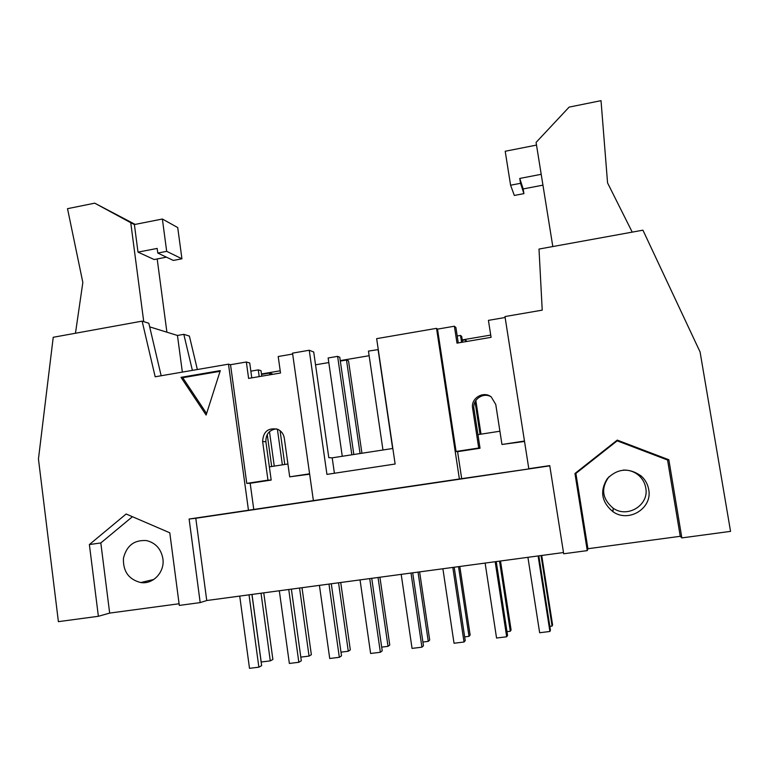 <?xml version="1.0" encoding="UTF-8"?>
<svg xmlns="http://www.w3.org/2000/svg" width="769" height="769" viewBox="0 0 769 769"><rect width="100%" height="100%" fill="white"/><g stroke="black" fill="none" stroke-linecap="round" stroke-linejoin="round"><path stroke-width="1.15" d="M485.124 563.071L496.553 638.02L506.684 636.78L495.178 561.726M506.684 636.78L507.559 635.444L496.236 561.581M465.812 341.628L465.533 339.84L466.773 341.465M475.838 400.466L481.01 434.149M480.039 434.302L475.05 401.812M506.973 631.657L510.289 631.253L499.523 561.139M461.563 342.349L460.496 335.428L461.717 336.495L462.592 342.176M510.289 631.253L511.097 629.994L500.504 561.005M465.533 339.84L462.313 340.388M460.496 335.428L457.199 335.986M442.886 568.752L454.027 643.24L464.024 642.019L452.816 567.416M464.024 642.019L465.235 640.644L454.191 567.234M464.668 636.886L469.013 636.348L458.516 566.657M469.013 636.348L470.147 635.059L459.804 566.484M401.197 574.366L412.049 648.392L421.921 647.181L410.992 573.049M421.921 647.181L423.459 645.777L412.693 572.818M422.902 642.038L428.266 641.375L418.019 572.098M378.261 349.587L368.457 351.106L382.962 449.99M392.642 448.5L378.06 349.472M428.266 641.375L429.698 640.058L419.614 571.886M360.046 579.903L370.62 653.477L380.357 652.275L369.716 578.596M380.357 652.275L382.222 650.843L371.735 578.326M360.065 453.527L346.502 360.027L348.52 360.863L361.93 453.239M381.684 647.133L388.028 646.345L378.04 577.481M351.837 454.796L337.62 356.364L339.773 357.249L353.827 454.489M388.028 646.345L389.758 644.999L379.924 577.221M346.502 360.027L340.321 361.074M337.62 356.364L328.142 357.979L342.272 456.277M319.423 585.363L329.728 658.495L339.34 657.312L328.969 584.084M339.34 657.312L341.513 655.842L331.295 583.767M340.984 652.15L348.29 651.256L338.552 582.787M348.29 651.256L350.318 649.882L340.725 582.498M279.32 590.755L289.355 663.445L298.843 662.282L288.75 589.487M298.843 662.282L301.313 660.782L291.364 589.141M269.804 374.82L269.563 373.08L272.12 373.801L272.207 374.407M280.07 430.688L284.79 464.486M282.367 464.861L277.388 429.16M300.804 657.12L309.051 656.101L299.554 588.035M259.211 376.608L258.278 369.889L261.008 370.658L261.777 376.176M269.486 431.678L274.264 466.11M271.678 466.504L267.237 434.514M309.051 656.101L311.358 654.698L302.006 587.708M269.563 373.08L261.527 374.436M258.278 369.889L250.857 371.148M632.224 232.132L607.558 182.907L601.022 100.662L569.108 107.122L536.08 142.419L552.815 246.551M309.647 474.204L289.711 476.838L284.29 438.061C283.578 433.937 281.377 431.015 277.705 429.294C268.227 427.449 263.2 431.515 262.623 441.502L267.968 480.154L271.188 480.067L265.882 441.771C265.718 434.254 269.227 429.948 276.417 428.842M289.711 476.838L309.599 473.81M309.253 350.251L292.537 353.134L313.387 500.619L459.381 478.991L436.532 328.344L376.656 338.648L395.131 464.024L326.94 474.386L309.253 350.251L313.714 352.01L328.805 457.68L332.198 457.834L334.409 473.252M524.535 441.454L501.965 444.472L495.765 404.475L491.247 396.948C483.451 390.527 470.618 398.275 472.608 408.147L478.722 448.019L480.029 448.24L473.964 408.752C472.204 399.803 482.894 392.103 490.824 396.641M501.965 444.472L524.477 441.041M459.381 478.991L530.11 468.744L528.803 468.715L504.983 316.559L542.222 310.147L539.002 249.06L642.932 230.181L700.078 351.952L730.55 531.369L681.853 537.906L680.248 536.301L587.92 548.73L575.885 473.425L617.18 440.829L667.559 460.016L680.248 536.301M181.013 377.339L220.29 370.61L206.121 415.039L181.013 377.339L182.724 377.704L206.601 413.539M220.069 371.312L182.724 377.704M138.007 252.126L134.383 224.558L162.374 219.021L166.681 251.338L157.789 253.049L157.174 248.425L138.007 252.126L154.146 259.528L166.45 257.173M135.161 224.404L94.722 203.17L67.518 208.678L82.841 282.473L75.468 333.237M94.722 203.17L130.749 222.702L143.736 321.644M166.902 332.198L157.184 258.942M134.383 224.558L130.749 222.702M157.789 253.049L173.313 260.441L181.926 258.797L177.726 227.566L162.374 219.021M181.926 258.797L166.681 251.338M239.726 596.09L249.502 668.338L258.865 667.184L261.633 665.666L251.934 594.447M258.865 667.184L249.031 594.831M252.001 594.437L261.2 662.003L270.284 660.888L272.88 659.456L263.757 592.851M270.284 660.888L261.027 593.216M527.919 557.314L539.646 632.733L549.912 631.474L550.441 630.167L538.819 555.852M549.912 631.474L538.108 555.949M549.845 626.36L552.084 626.081L552.584 624.861L541.722 555.458M552.084 626.081L541.049 555.554M132.431 516.71L100.816 542.952L109.669 613.095L98.374 616.286L58.396 621.65L38.45 459.016L53.224 337.283L142.13 321.134L155.175 376.781L228.489 364.16L230.527 364.717L246.34 361.997L249.733 362.997L251.78 377.867M162.884 558.65C161.077 548.922 155.655 542.904 146.61 540.607C134.296 539.713 126.568 545.606 123.444 558.284C122.953 571.396 128.731 579.48 140.756 582.546C153.175 584.623 164.989 571.905 162.884 558.65M179.09 603.752L109.669 613.095M98.374 616.286L89.377 544.558L100.816 542.952M89.377 544.558L126.145 514L169.786 532.792L179.302 605.414L200.19 602.608L189.116 519.027L248.464 510.241L228.489 364.16M648.709 489.517C652.67 508.28 628.696 523.083 612.999 511.731C601.55 502.157 599.637 491.131 607.27 478.674C617.67 468.311 629.004 467.446 641.279 476.069C645.297 479.75 647.767 484.23 648.709 489.517M609.038 476.684C600.685 488.257 602.06 498.764 613.162 508.194C627.494 518.546 649.382 505.022 645.758 487.892C644.912 483.057 642.653 478.962 638.981 475.607C634.444 471.685 629.186 469.849 623.207 470.099M587.92 548.73L587.266 550.614L574.952 473.493L575.885 473.425M574.952 473.493L617.238 440.108L617.18 440.829M617.238 440.108L668.847 459.756L667.559 460.016M668.847 459.756L681.853 537.906M587.266 550.614L563.687 553.776L549.748 465.61L528.803 468.715M563.485 552.536L206.746 600.522L200.19 602.608M197.354 369.514L189.395 336.091L183.81 334.332L192.385 370.37M261.47 373.974L280.214 370.793M315.54 364.804L328.796 362.555M340.254 360.603L369.13 355.711M462.246 339.908L490.718 335.082M182.349 372.1L177.456 335.457L183.81 334.332M149.676 326.863L177.456 335.457M161.163 375.743L148.83 323.259L142.13 321.134M246.34 361.997L248.608 378.406L280.522 373.003L278.205 356.518L292.672 354.028M189.116 519.027L195.797 518.268L206.746 600.522M195.797 518.268L549.787 465.851M436.532 328.344L437.513 329.122L454.392 326.219L456.978 343.128L491.074 337.351L488.43 320.365L505.127 317.491M454.392 326.219L455.921 327.584L458.266 342.907M248.464 510.241L313.387 500.619M253.789 509.664L250.175 483.268L271.188 480.067M287.923 463.995L269.352 466.87M250.175 483.268L246.772 483.384L230.527 364.717M246.772 483.384L267.968 480.154M392.834 448.471L332.198 457.834M499.908 431.226L477.934 434.629M461.717 478.866L457.584 451.663L480.029 448.24M457.584 451.663L456.075 451.47L437.513 329.122M456.075 451.47L478.722 448.019M541.203 174.303L519.757 178.446L523.17 188.934L542.943 185.146M519.757 178.446L520.536 183.31L523.92 193.625L523.17 188.934M520.536 183.31L510.587 185.223L514.326 195.451L523.92 193.625M510.587 185.223L505.204 151.262L536.512 145.081M265.882 441.771L262.623 441.502M473.964 408.752L472.608 408.147M153.79 579.47L140.756 582.546M638.981 475.607L641.279 476.069M613.162 508.194L612.999 511.731"/></g></svg>
